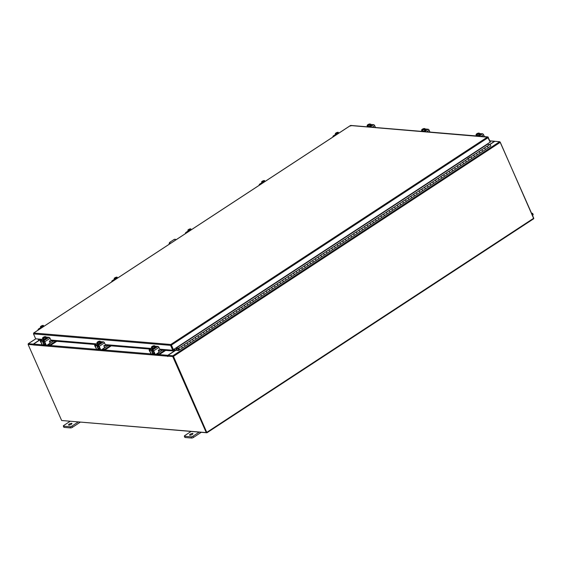<?xml version="1.0" encoding="UTF-8"?>
<svg xmlns="http://www.w3.org/2000/svg" width="562" height="562" viewBox="0 0 562 562"><rect width="100%" height="100%" fill="white"/><g stroke="black" fill="none" stroke-linecap="round" stroke-linejoin="round"><path stroke-width="0.84" d="M179.397 349.986A0.92 0.421 56.8 0 0 179.243 348.981A0.92 0.421 56.8 0 0 178.386 348.447A0.92 0.421 56.8 0 0 178.54 349.452A0.92 0.421 56.8 0 0 178.786 349.754L178.639 348.833L179.145 349.599L178.386 350.105L178.639 350.491L489.888 146.619L182.13 348.194A0.92 0.421 -123.2 0 0 182.123 347.471A0.92 0.421 -123.2 0 0 181.266 346.628L178.035 348.37L176.025 348.124L487.282 144.251L489.79 144.539A0.92 0.421 56.8 0 1 490.647 145.382A0.92 0.421 56.8 0 1 490.647 146.113L487.914 147.904A0.92 0.421 -123.2 0 0 487.914 147.174A0.92 0.421 -123.2 0 0 487.057 146.331L484.332 148.115A0.92 0.421 56.8 0 1 485.189 148.965A0.92 0.421 56.8 0 1 485.189 149.689L482.456 151.48A0.92 0.421 -123.2 0 0 482.456 150.749A0.92 0.421 -123.2 0 0 481.599 149.906L478.866 151.698A0.92 0.421 56.8 0 1 479.723 152.541A0.92 0.421 56.8 0 1 479.723 153.264L476.998 155.056A0.92 0.421 -123.2 0 0 476.998 154.325A0.92 0.421 -123.2 0 0 476.14 153.482L473.408 155.274A0.92 0.421 56.8 0 1 474.265 156.117A0.92 0.421 56.8 0 1 474.265 156.84L471.539 158.632A0.92 0.421 56.8 0 0 471.385 157.627A0.92 0.421 56.8 0 0 470.527 157.093L467.858 158.842M478.782 151.684L481.451 149.942A0.92 0.421 56.8 0 1 482.308 150.475A0.92 0.421 56.8 0 1 482.456 151.48L485.189 149.689A0.92 0.421 -123.2 0 0 485.034 148.684A0.92 0.421 -123.2 0 0 484.177 148.15M484.24 148.108L486.91 146.366A0.92 0.421 56.8 0 1 487.767 146.9A0.92 0.421 56.8 0 1 487.914 147.897L489.888 146.619M473.316 155.267L475.986 153.517A0.92 0.421 56.8 0 1 476.843 154.051A0.92 0.421 56.8 0 1 476.998 155.056L479.723 153.264A0.92 0.421 -123.2 0 0 479.576 152.26A0.92 0.421 -123.2 0 0 478.719 151.726M470.282 157.255L470.675 157.058A0.92 0.421 -123.2 0 1 471.532 157.901A0.92 0.421 -123.2 0 1 471.532 158.632L474.265 156.84A0.92 0.421 -123.2 0 0 474.117 155.836A0.92 0.421 -123.2 0 0 473.26 155.302M470.176 157.016L467.443 158.807L467.949 158.849A0.92 0.421 56.8 0 1 468.806 159.692A0.92 0.421 56.8 0 1 468.806 160.423A0.92 0.421 -123.2 0 0 468.652 159.418A0.92 0.421 -123.2 0 0 467.795 158.884M462.4 162.418L465.069 160.669A0.92 0.421 56.8 0 1 465.926 161.203A0.92 0.421 56.8 0 1 466.074 162.207L468.806 160.423L466.074 162.207A0.92 0.421 -123.2 0 0 466.074 161.484A0.92 0.421 -123.2 0 0 465.217 160.634L462.484 162.425A0.92 0.421 56.8 0 1 463.348 163.268A0.92 0.421 56.8 0 1 463.341 163.999A0.92 0.421 -123.2 0 0 463.193 162.994A0.92 0.421 -123.2 0 0 462.336 162.46M456.941 165.994L459.604 164.245A0.92 0.421 56.8 0 1 460.461 164.778A0.92 0.421 56.8 0 1 460.615 165.783L463.341 163.999L460.615 165.783A0.92 0.421 -123.2 0 0 460.615 165.059A0.92 0.421 -123.2 0 0 459.758 164.216L457.025 166.001A0.92 0.421 56.8 0 1 457.882 166.844A0.92 0.421 56.8 0 1 457.882 167.574A0.92 0.421 -123.2 0 0 457.735 166.57A0.92 0.421 -123.2 0 0 456.878 166.036M451.476 169.569L454.145 167.82A0.92 0.421 56.8 0 1 455.002 168.354A0.92 0.421 56.8 0 1 455.157 169.359L457.882 167.574L455.157 169.359A0.92 0.421 -123.2 0 0 455.157 168.635A0.92 0.421 -123.2 0 0 454.293 167.792L451.567 169.576A0.92 0.421 56.8 0 1 452.424 170.419A0.92 0.421 56.8 0 1 452.424 171.15A0.92 0.421 -123.2 0 0 452.269 170.145A0.92 0.421 -123.2 0 0 451.412 169.612M446.017 173.145L448.687 171.403A0.92 0.421 56.8 0 1 449.544 171.937A0.92 0.421 56.8 0 1 449.691 172.934L452.424 171.15L449.691 172.934A0.92 0.421 -123.2 0 0 449.691 172.211A0.92 0.421 -123.2 0 0 448.834 171.368L446.102 173.152A0.92 0.421 56.8 0 1 446.966 174.002A0.92 0.421 56.8 0 1 446.966 174.726A0.92 0.421 -123.2 0 0 446.811 173.721A0.92 0.421 -123.2 0 0 445.954 173.187M440.559 176.721L443.221 174.979A0.92 0.421 56.8 0 1 444.078 175.513A0.92 0.421 56.8 0 1 444.233 176.517L446.966 174.726L444.233 176.517A0.92 0.421 -123.2 0 0 444.233 175.787A0.92 0.421 -123.2 0 0 443.376 174.944L440.643 176.735A0.92 0.421 56.8 0 1 441.5 177.578A0.92 0.421 56.8 0 1 441.5 178.302A0.92 0.421 -123.2 0 0 441.353 177.297A0.92 0.421 -123.2 0 0 440.496 176.763M435.093 180.304L437.763 178.554A0.92 0.421 56.8 0 1 438.62 179.088A0.92 0.421 56.8 0 1 438.774 180.093L441.5 178.302L438.774 180.093A0.92 0.421 -123.2 0 0 438.774 179.362A0.92 0.421 -123.2 0 0 437.91 178.519L435.185 180.311A0.92 0.421 56.8 0 1 436.042 181.154A0.92 0.421 56.8 0 1 436.042 181.877A0.92 0.421 -123.2 0 0 435.887 180.873A0.92 0.421 -123.2 0 0 435.037 180.339M429.635 183.879L432.304 182.13A0.92 0.421 56.8 0 1 433.162 182.664A0.92 0.421 56.8 0 1 433.309 183.669L436.042 181.877L433.309 183.669A0.92 0.421 -123.2 0 0 433.309 182.938A0.92 0.421 -123.2 0 0 432.452 182.095L429.726 183.886A0.92 0.421 56.8 0 1 430.583 184.729A0.92 0.421 56.8 0 1 430.583 185.453A0.92 0.421 -123.2 0 0 430.429 184.455A0.92 0.421 -123.2 0 0 429.572 183.922M424.177 187.455L426.846 185.706A0.92 0.421 56.8 0 1 427.696 186.24A0.92 0.421 56.8 0 1 427.851 187.244L430.583 185.453L427.851 187.244A0.92 0.421 -123.2 0 0 427.851 186.521A0.92 0.421 -123.2 0 0 426.994 185.671L424.261 187.462A0.92 0.421 56.8 0 1 425.118 188.305A0.92 0.421 56.8 0 1 425.118 189.036A0.92 0.421 -123.2 0 0 424.97 188.031A0.92 0.421 -123.2 0 0 424.113 187.497M418.711 191.031L421.381 189.282A0.92 0.421 56.8 0 1 422.238 189.815A0.92 0.421 56.8 0 1 422.392 190.82L425.118 189.036L422.392 190.82A0.92 0.421 -123.2 0 0 422.392 190.097A0.92 0.421 -123.2 0 0 421.535 189.246L418.802 191.038A0.92 0.421 56.8 0 1 419.659 191.881A0.92 0.421 56.8 0 1 419.659 192.611A0.92 0.421 -123.2 0 0 419.512 191.607A0.92 0.421 -123.2 0 0 418.655 191.073M413.253 194.607L415.922 192.857A0.92 0.421 56.8 0 1 416.779 193.391A0.92 0.421 56.8 0 1 416.934 194.396L419.659 192.611L416.934 194.396A0.92 0.421 -123.2 0 0 416.927 193.672A0.92 0.421 -123.2 0 0 416.07 192.829L413.344 194.614A0.92 0.421 56.8 0 1 414.201 195.457A0.92 0.421 56.8 0 1 414.201 196.187A0.92 0.421 -123.2 0 0 414.046 195.183A0.92 0.421 -123.2 0 0 413.189 194.649M407.794 198.182L410.464 196.433A0.92 0.421 56.8 0 1 411.321 196.974A0.92 0.421 56.8 0 1 411.468 197.972L414.201 196.187L411.468 197.972A0.92 0.421 -123.2 0 0 411.468 197.248A0.92 0.421 -123.2 0 0 410.611 196.405L407.879 198.189A0.92 0.421 56.8 0 1 408.736 199.039A0.92 0.421 56.8 0 1 408.736 199.763A0.92 0.421 -123.2 0 0 408.588 198.758A0.92 0.421 -123.2 0 0 407.731 198.224M402.336 201.758L404.998 200.016A0.92 0.421 56.8 0 1 405.855 200.55A0.92 0.421 56.8 0 1 406.01 201.547L408.736 199.763L406.01 201.547A0.92 0.421 -123.2 0 0 406.01 200.824A0.92 0.421 -123.2 0 0 405.153 199.981L402.42 201.765A0.92 0.421 56.8 0 1 403.277 202.615A0.92 0.421 56.8 0 1 403.277 203.339A0.92 0.421 -123.2 0 0 403.13 202.334A0.92 0.421 -123.2 0 0 402.273 201.8M396.87 205.341L399.54 203.592A0.92 0.421 56.8 0 1 400.397 204.125A0.92 0.421 56.8 0 1 400.551 205.13L403.277 203.339L400.544 205.13A0.92 0.421 -123.2 0 0 400.551 204.399A0.92 0.421 -123.2 0 0 399.687 203.556L396.962 205.348A0.92 0.421 56.8 0 1 397.819 206.191A0.92 0.421 56.8 0 1 397.819 206.914A0.92 0.421 -123.2 0 0 397.664 205.91A0.92 0.421 -123.2 0 0 396.807 205.376M391.412 208.916L394.081 207.167A0.92 0.421 56.8 0 1 394.938 207.701A0.92 0.421 56.8 0 1 395.086 208.706L397.819 206.914L395.086 208.706A0.92 0.421 -123.2 0 0 395.086 207.975A0.92 0.421 -123.2 0 0 394.229 207.132L391.496 208.923A0.92 0.421 56.8 0 1 392.36 209.767A0.92 0.421 56.8 0 1 392.36 210.49A0.92 0.421 -123.2 0 0 392.206 209.493A0.92 0.421 -123.2 0 0 391.349 208.952M380.488 216.068L383.158 214.319A0.92 0.421 56.8 0 1 384.015 214.853A0.92 0.421 56.8 0 1 384.169 215.857L386.895 214.066A0.92 0.421 -123.2 0 0 386.747 213.068A0.92 0.421 -123.2 0 0 385.89 212.534M385.954 212.492L388.616 210.743A0.92 0.421 56.8 0 1 389.473 211.277A0.92 0.421 56.8 0 1 389.628 212.281A0.92 0.421 -123.2 0 0 389.628 211.558A0.92 0.421 -123.2 0 0 388.771 210.708L386.038 212.499A0.92 0.421 56.8 0 1 386.895 213.342A0.92 0.421 56.8 0 1 386.895 214.073L384.169 215.857A0.92 0.421 -123.2 0 0 384.169 215.134A0.92 0.421 -123.2 0 0 383.305 214.284L380.579 216.075A0.92 0.421 56.8 0 1 381.436 216.918A0.92 0.421 56.8 0 1 381.436 217.649L378.704 219.433A0.92 0.421 -123.2 0 0 378.704 218.709A0.92 0.421 -123.2 0 0 377.847 217.866L375.121 219.651A0.92 0.421 56.8 0 1 375.978 220.494A0.92 0.421 56.8 0 1 375.978 221.224L373.245 223.009A0.92 0.421 -123.2 0 0 373.245 222.285A0.92 0.421 -123.2 0 0 372.388 221.442L369.656 223.226A0.92 0.421 56.8 0 1 370.513 224.076A0.92 0.421 56.8 0 1 370.513 224.8L367.787 226.584A0.92 0.421 -123.2 0 0 367.787 225.861A0.92 0.421 -123.2 0 0 366.93 225.018L364.197 226.802A0.92 0.421 56.8 0 1 365.054 227.652A0.92 0.421 56.8 0 1 365.054 228.376L362.328 230.167A0.92 0.421 -123.2 0 0 362.321 229.437A0.92 0.421 -123.2 0 0 361.464 228.593L358.739 230.385A0.92 0.421 56.8 0 1 359.596 231.228A0.92 0.421 56.8 0 1 359.596 231.951L359.237 232.183M375.03 219.644L377.699 217.894A0.92 0.421 56.8 0 1 378.556 218.428A0.92 0.421 56.8 0 1 378.704 219.433L381.436 217.649A0.92 0.421 -123.2 0 0 381.282 216.644A0.92 0.421 -123.2 0 0 380.425 216.11M369.571 223.219L372.241 221.47A0.92 0.421 56.8 0 1 373.091 222.011A0.92 0.421 56.8 0 1 373.245 223.009L375.978 221.224A0.92 0.421 -123.2 0 0 375.823 220.22A0.92 0.421 -123.2 0 0 374.966 219.686M364.106 226.795L366.775 225.053A0.92 0.421 56.8 0 1 367.632 225.587A0.92 0.421 56.8 0 1 367.787 226.584L370.513 224.8A0.92 0.421 -123.2 0 0 370.365 223.795A0.92 0.421 -123.2 0 0 369.508 223.262M358.647 230.378L361.317 228.629A0.92 0.421 56.8 0 1 362.174 229.163A0.92 0.421 56.8 0 1 362.328 230.167L365.054 228.376A0.92 0.421 -123.2 0 0 364.907 227.371A0.92 0.421 -123.2 0 0 364.05 226.837M359.244 232.19L359.596 231.951A0.92 0.421 -123.2 0 0 359.441 230.947A0.92 0.421 -123.2 0 0 358.584 230.413M353.189 233.954L355.858 232.204A0.92 0.421 56.8 0 1 356.715 232.738A0.92 0.421 56.8 0 1 356.863 233.743A0.92 0.421 -123.2 0 0 356.863 233.012A0.92 0.421 -123.2 0 0 356.006 232.169L353.273 233.961A0.92 0.421 56.8 0 1 354.13 234.804A0.92 0.421 56.8 0 1 354.13 235.527A0.92 0.421 -123.2 0 0 353.983 234.523A0.92 0.421 -123.2 0 0 353.126 233.989M347.723 237.529L350.393 235.78A0.92 0.421 56.8 0 1 351.25 236.314A0.92 0.421 56.8 0 1 351.405 237.319L354.13 235.527L351.405 237.319A0.92 0.421 -123.2 0 0 351.405 236.588A0.92 0.421 -123.2 0 0 350.548 235.745L347.815 237.536A0.92 0.421 56.8 0 1 348.672 238.379A0.92 0.421 56.8 0 1 348.672 239.11A0.92 0.421 -123.2 0 0 348.524 238.105A0.92 0.421 -123.2 0 0 347.667 237.571M342.265 241.105L344.935 239.356A0.92 0.421 56.8 0 1 345.792 239.89A0.92 0.421 56.8 0 1 345.946 240.894L348.672 239.11L345.946 240.894A0.92 0.421 -123.2 0 0 345.946 240.171A0.92 0.421 -123.2 0 0 345.082 239.321L342.356 241.112A0.92 0.421 56.8 0 1 343.213 241.955A0.92 0.421 56.8 0 1 343.213 242.686A0.92 0.421 -123.2 0 0 343.059 241.681A0.92 0.421 -123.2 0 0 342.202 241.147M336.807 244.681L339.476 242.932A0.92 0.421 56.8 0 1 340.333 243.465A0.92 0.421 56.8 0 1 340.481 244.47L343.213 242.686L340.481 244.47A0.92 0.421 -123.2 0 0 340.481 243.746A0.92 0.421 -123.2 0 0 339.624 242.903L336.891 244.688A0.92 0.421 56.8 0 1 337.755 245.531A0.92 0.421 56.8 0 1 337.748 246.261A0.92 0.421 -123.2 0 0 337.6 245.257A0.92 0.421 -123.2 0 0 336.743 244.723M331.348 248.256L334.011 246.507A0.92 0.421 56.8 0 1 334.868 247.041A0.92 0.421 56.8 0 1 335.022 248.046L337.748 246.261L335.022 248.046A0.92 0.421 -123.2 0 0 335.022 247.322A0.92 0.421 -123.2 0 0 334.165 246.479L331.432 248.263A0.92 0.421 56.8 0 1 332.29 249.107A0.92 0.421 56.8 0 1 332.29 249.837A0.92 0.421 -123.2 0 0 332.142 248.833A0.92 0.421 -123.2 0 0 331.285 248.299M325.883 251.832L328.552 250.09A0.92 0.421 56.8 0 1 329.409 250.624A0.92 0.421 56.8 0 1 329.564 251.621L332.29 249.837L329.564 251.621A0.92 0.421 -123.2 0 0 329.564 250.898A0.92 0.421 -123.2 0 0 328.7 250.055L325.974 251.839A0.92 0.421 56.8 0 1 326.831 252.689A0.92 0.421 56.8 0 1 326.831 253.413A0.92 0.421 -123.2 0 0 326.677 252.408A0.92 0.421 -123.2 0 0 325.82 251.874M320.424 255.408L323.094 253.666A0.92 0.421 56.8 0 1 323.951 254.2A0.92 0.421 56.8 0 1 324.098 255.204L326.831 253.413L324.098 255.204A0.92 0.421 -123.2 0 0 324.098 254.474A0.92 0.421 -123.2 0 0 323.241 253.631L320.516 255.422A0.92 0.421 56.8 0 1 321.373 256.265A0.92 0.421 56.8 0 1 321.373 256.989A0.92 0.421 -123.2 0 0 321.218 255.984A0.92 0.421 -123.2 0 0 320.361 255.45M314.966 258.991L317.635 257.241A0.92 0.421 56.8 0 1 318.485 257.775A0.92 0.421 56.8 0 1 318.64 258.78L321.373 256.989L318.64 258.78A0.92 0.421 -123.2 0 0 318.64 258.049A0.92 0.421 -123.2 0 0 317.783 257.206L315.05 258.998A0.92 0.421 56.8 0 1 315.907 259.841A0.92 0.421 56.8 0 1 315.907 260.564A0.92 0.421 -123.2 0 0 315.76 259.56A0.92 0.421 -123.2 0 0 314.903 259.026M309.5 262.566L312.17 260.817A0.92 0.421 56.8 0 1 313.027 261.351A0.92 0.421 56.8 0 1 313.182 262.356L315.907 260.564L313.182 262.356A0.92 0.421 -123.2 0 0 313.182 261.625A0.92 0.421 -123.2 0 0 312.324 260.782L309.592 262.573A0.92 0.421 56.8 0 1 310.449 263.416A0.92 0.421 56.8 0 1 310.449 264.147A0.92 0.421 -123.2 0 0 310.294 263.142A0.92 0.421 -123.2 0 0 309.444 262.609M304.042 266.142L306.712 264.393A0.92 0.421 56.8 0 1 307.569 264.927A0.92 0.421 56.8 0 1 307.723 265.931L310.449 264.147L307.723 265.931A0.92 0.421 -123.2 0 0 307.716 265.208A0.92 0.421 -123.2 0 0 306.859 264.358L304.133 266.149A0.92 0.421 56.8 0 1 304.99 266.992A0.92 0.421 56.8 0 1 304.99 267.723A0.92 0.421 -123.2 0 0 304.836 266.718A0.92 0.421 -123.2 0 0 303.979 266.184M293.118 273.294L295.788 271.544A0.92 0.421 56.8 0 1 296.645 272.078A0.92 0.421 56.8 0 1 296.799 273.083L299.532 271.298A0.92 0.421 -123.2 0 0 299.377 270.294A0.92 0.421 -123.2 0 0 298.52 269.76M298.584 269.718L301.253 267.969A0.92 0.421 56.8 0 1 302.11 268.503A0.92 0.421 56.8 0 1 302.258 269.507A0.92 0.421 -123.2 0 0 302.258 268.784A0.92 0.421 -123.2 0 0 301.401 267.941L298.668 269.725A0.92 0.421 56.8 0 1 299.525 270.568A0.92 0.421 56.8 0 1 299.525 271.298L296.799 273.083A0.92 0.421 -123.2 0 0 296.799 272.359A0.92 0.421 -123.2 0 0 295.942 271.516L293.209 273.301A0.92 0.421 56.8 0 1 294.067 274.144A0.92 0.421 56.8 0 1 294.067 274.874L291.341 276.659A0.92 0.421 -123.2 0 0 291.334 275.935A0.92 0.421 -123.2 0 0 290.477 275.092L287.751 276.876A0.92 0.421 56.8 0 1 288.608 277.726A0.92 0.421 56.8 0 1 288.608 278.45L288.25 278.682M287.66 276.869L290.329 275.127A0.92 0.421 56.8 0 1 291.186 275.661A0.92 0.421 56.8 0 1 291.341 276.659L294.067 274.874A0.92 0.421 -123.2 0 0 293.919 273.87A0.92 0.421 -123.2 0 0 293.062 273.336M288.257 278.682L288.608 278.45A0.92 0.421 -123.2 0 0 288.454 277.445A0.92 0.421 -123.2 0 0 287.596 276.911M282.201 280.445L284.871 278.703A0.92 0.421 56.8 0 1 285.728 279.237A0.92 0.421 56.8 0 1 285.875 280.241A0.92 0.421 -123.2 0 0 285.875 279.511A0.92 0.421 -123.2 0 0 285.018 278.668L282.286 280.459A0.92 0.421 56.8 0 1 283.15 281.302A0.92 0.421 56.8 0 1 283.143 282.026A0.92 0.421 -123.2 0 0 282.995 281.021A0.92 0.421 -123.2 0 0 282.138 280.487M276.743 284.028L279.405 282.279A0.92 0.421 56.8 0 1 280.262 282.812A0.92 0.421 56.8 0 1 280.417 283.817L283.143 282.026L280.417 283.817A0.92 0.421 -123.2 0 0 280.417 283.086A0.92 0.421 -123.2 0 0 279.56 282.243L276.827 284.035A0.92 0.421 56.8 0 1 277.684 284.878A0.92 0.421 56.8 0 1 277.684 285.601A0.92 0.421 -123.2 0 0 277.537 284.597A0.92 0.421 -123.2 0 0 276.68 284.063M271.277 287.603L273.947 285.854A0.92 0.421 56.8 0 1 274.804 286.388A0.92 0.421 56.8 0 1 274.959 287.393L277.684 285.601L274.959 287.393A0.92 0.421 -123.2 0 0 274.959 286.662A0.92 0.421 -123.2 0 0 274.094 285.819L271.369 287.611A0.92 0.421 56.8 0 1 272.226 288.454A0.92 0.421 56.8 0 1 272.226 289.177A0.92 0.421 -123.2 0 0 272.071 288.18A0.92 0.421 -123.2 0 0 271.214 287.646M265.819 291.179L268.488 289.43A0.92 0.421 56.8 0 1 269.346 289.964A0.92 0.421 56.8 0 1 269.493 290.968L272.226 289.177L269.493 290.968A0.92 0.421 -123.2 0 0 269.493 290.245A0.92 0.421 -123.2 0 0 268.636 289.395L265.903 291.186A0.92 0.421 56.8 0 1 266.767 292.029A0.92 0.421 56.8 0 1 266.767 292.76A0.92 0.421 -123.2 0 0 266.613 291.755A0.92 0.421 -123.2 0 0 265.756 291.221M260.361 294.755L263.023 293.006A0.92 0.421 56.8 0 1 263.88 293.54A0.92 0.421 56.8 0 1 264.035 294.544L266.767 292.76L264.035 294.544A0.92 0.421 -123.2 0 0 264.035 293.821A0.92 0.421 -123.2 0 0 263.178 292.971L260.445 294.762A0.92 0.421 56.8 0 1 261.302 295.605A0.92 0.421 56.8 0 1 261.302 296.336A0.92 0.421 -123.2 0 0 261.154 295.331A0.92 0.421 -123.2 0 0 260.297 294.797M254.895 298.331L257.565 296.581A0.92 0.421 56.8 0 1 258.422 297.115A0.92 0.421 56.8 0 1 258.576 298.12L261.302 296.336L258.576 298.12A0.92 0.421 -123.2 0 0 258.576 297.396A0.92 0.421 -123.2 0 0 257.719 296.553L254.986 298.338A0.92 0.421 56.8 0 1 255.843 299.181A0.92 0.421 56.8 0 1 255.843 299.911A0.92 0.421 -123.2 0 0 255.689 298.907A0.92 0.421 -123.2 0 0 254.839 298.373M249.437 301.906L252.106 300.157A0.92 0.421 56.8 0 1 252.963 300.698A0.92 0.421 56.8 0 1 253.111 301.696L255.843 299.911L253.111 301.696A0.92 0.421 -123.2 0 0 253.111 300.972A0.92 0.421 -123.2 0 0 252.254 300.129L249.528 301.913A0.92 0.421 56.8 0 1 250.385 302.763A0.92 0.421 56.8 0 1 250.385 303.487A0.92 0.421 -123.2 0 0 250.231 302.482A0.92 0.421 -123.2 0 0 249.373 301.949M243.978 305.482L246.648 303.74A0.92 0.421 56.8 0 1 247.505 304.274A0.92 0.421 56.8 0 1 247.652 305.271L250.385 303.487L247.652 305.271A0.92 0.421 -123.2 0 0 247.652 304.548A0.92 0.421 -123.2 0 0 246.795 303.705L244.063 305.489A0.92 0.421 56.8 0 1 244.92 306.339A0.92 0.421 56.8 0 1 244.92 307.063A0.92 0.421 -123.2 0 0 244.772 306.058A0.92 0.421 -123.2 0 0 243.915 305.524M238.513 309.065L241.182 307.316A0.92 0.421 56.8 0 1 242.039 307.85A0.92 0.421 56.8 0 1 242.194 308.854L244.92 307.063L242.194 308.854A0.92 0.421 -123.2 0 0 242.194 308.124A0.92 0.421 -123.2 0 0 241.337 307.281L238.604 309.072A0.92 0.421 56.8 0 1 239.461 309.915A0.92 0.421 56.8 0 1 239.461 310.638A0.92 0.421 -123.2 0 0 239.314 309.634A0.92 0.421 -123.2 0 0 238.457 309.1M233.054 312.641L235.724 310.891A0.92 0.421 56.8 0 1 236.581 311.425A0.92 0.421 56.8 0 1 236.735 312.43L239.461 310.638L236.735 312.43A0.92 0.421 -123.2 0 0 236.728 311.699A0.92 0.421 -123.2 0 0 235.871 310.856L233.146 312.648A0.92 0.421 56.8 0 1 234.003 313.491A0.92 0.421 56.8 0 1 234.003 314.214A0.92 0.421 -123.2 0 0 233.848 313.217A0.92 0.421 -123.2 0 0 232.991 312.676M222.138 319.792L224.8 318.043A0.92 0.421 56.8 0 1 225.657 318.577A0.92 0.421 56.8 0 1 225.812 319.581L228.544 317.79A0.92 0.421 -123.2 0 0 228.39 316.792A0.92 0.421 -123.2 0 0 227.533 316.258M227.596 316.216L230.265 314.467A0.92 0.421 56.8 0 1 231.123 315.001A0.92 0.421 56.8 0 1 231.27 316.006A0.92 0.421 -123.2 0 0 231.27 315.282A0.92 0.421 -123.2 0 0 230.413 314.432L227.68 316.223A0.92 0.421 56.8 0 1 228.544 317.066A0.92 0.421 56.8 0 1 228.537 317.797L225.812 319.581A0.92 0.421 -123.2 0 0 225.812 318.858A0.92 0.421 -123.2 0 0 224.955 318.008L222.222 319.799A0.92 0.421 56.8 0 1 223.079 320.642A0.92 0.421 56.8 0 1 223.079 321.373L220.353 323.157A0.92 0.421 -123.2 0 0 220.353 322.433A0.92 0.421 -123.2 0 0 219.489 321.59L216.763 323.375A0.92 0.421 56.8 0 1 217.62 324.218A0.92 0.421 56.8 0 1 217.62 324.948L214.888 326.733A0.92 0.421 -123.2 0 0 214.888 326.009A0.92 0.421 -123.2 0 0 214.031 325.166L211.298 326.951A0.92 0.421 56.8 0 1 212.162 327.801A0.92 0.421 56.8 0 1 212.162 328.524L209.429 330.308A0.92 0.421 -123.2 0 0 209.429 329.585A0.92 0.421 -123.2 0 0 208.572 328.742L205.84 330.526A0.92 0.421 56.8 0 1 206.697 331.376A0.92 0.421 56.8 0 1 206.697 332.1L203.971 333.891A0.92 0.421 -123.2 0 0 203.971 333.161A0.92 0.421 -123.2 0 0 203.114 332.318L200.381 334.109A0.92 0.421 56.8 0 1 201.238 334.952A0.92 0.421 56.8 0 1 201.238 335.676L198.505 337.467A0.92 0.421 -123.2 0 0 198.505 336.736A0.92 0.421 -123.2 0 0 197.648 335.893L194.923 337.685A0.92 0.421 56.8 0 1 195.78 338.528A0.92 0.421 56.8 0 1 195.78 339.251L193.047 341.043A0.92 0.421 -123.2 0 0 193.047 340.312A0.92 0.421 -123.2 0 0 192.19 339.469L189.457 341.26A0.92 0.421 56.8 0 1 190.314 342.103A0.92 0.421 56.8 0 1 190.314 342.834L187.589 344.618A0.92 0.421 -123.2 0 0 187.589 343.895A0.92 0.421 -123.2 0 0 186.732 343.045L183.999 344.836A0.92 0.421 56.8 0 1 184.856 345.679A0.92 0.421 56.8 0 1 184.856 346.41L181.772 348.433L184.856 346.41A0.92 0.421 -123.2 0 0 184.708 345.405A0.92 0.421 -123.2 0 0 183.851 344.871M216.672 323.368L219.342 321.619A0.92 0.421 56.8 0 1 220.199 322.152A0.92 0.421 56.8 0 1 220.353 323.157L223.079 321.373A0.92 0.421 -123.2 0 0 222.931 320.368A0.92 0.421 -123.2 0 0 222.074 319.834M211.214 326.943L213.883 325.194A0.92 0.421 56.8 0 1 214.74 325.735A0.92 0.421 56.8 0 1 214.888 326.733L217.62 324.948A0.92 0.421 -123.2 0 0 217.466 323.944A0.92 0.421 -123.2 0 0 216.609 323.41M205.755 330.519L208.418 328.777A0.92 0.421 56.8 0 1 209.275 329.311A0.92 0.421 56.8 0 1 209.429 330.308L212.162 328.524A0.92 0.421 -123.2 0 0 212.007 327.52A0.92 0.421 -123.2 0 0 211.15 326.986M200.29 334.102L202.959 332.353A0.92 0.421 56.8 0 1 203.816 332.887A0.92 0.421 56.8 0 1 203.971 333.891L206.697 332.1A0.92 0.421 -123.2 0 0 206.549 331.095A0.92 0.421 -123.2 0 0 205.692 330.561M194.831 337.678L197.501 335.928A0.92 0.421 56.8 0 1 198.358 336.462A0.92 0.421 56.8 0 1 198.505 337.467L201.238 335.676A0.92 0.421 -123.2 0 0 201.084 334.671A0.92 0.421 -123.2 0 0 200.234 334.137M189.373 341.253L192.042 339.504A0.92 0.421 56.8 0 1 192.899 340.038A0.92 0.421 56.8 0 1 193.047 341.043L195.78 339.251A0.92 0.421 -123.2 0 0 195.625 338.247A0.92 0.421 -123.2 0 0 194.768 337.713M183.907 344.829L186.577 343.08A0.92 0.421 56.8 0 1 187.434 343.614A0.92 0.421 56.8 0 1 187.589 344.618L190.314 342.834A0.92 0.421 -123.2 0 0 190.167 341.829A0.92 0.421 -123.2 0 0 189.31 341.296M178.386 348.447L181.119 346.656A0.92 0.421 56.8 0 1 181.976 347.19A0.92 0.421 56.8 0 1 182.13 348.194M178.786 349.754L179.201 349.48M230.919 316.237L234.003 314.214L230.919 316.237M301.906 269.746L304.99 267.723L301.906 269.746M389.276 212.513L392.36 210.49L389.276 212.513M179.025 349.676L178.372 350.105L175.576 349.873L175.751 350.274L178.639 350.491M175.576 349.873L177.367 348.7M175.766 348.075L176.292 348.609L178.21 348.77L178.035 348.37M71.255 424.296A1.841 0.555 -23.8 0 0 71.929 423.467A1.841 0.555 -23.8 0 0 69.238 424.127A1.841 0.555 -23.8 0 0 68.564 424.949A1.841 0.555 -23.8 0 0 71.255 424.296M70.032 421.367L63.836 425.427A1.398 0.421 -23.8 0 0 63.323 426.059A1.398 0.421 -23.8 0 0 63.569 426.172L70.102 426.72A1.398 0.421 -23.8 0 0 71.908 426.101L78.104 422.041M63.569 426.172L64.096 427.38L70.636 427.928L70.102 426.72M71.908 426.101L72.435 427.31L80.204 422.217M72.435 427.31A1.398 0.421 156.2 0 1 70.636 427.928M64.096 427.38A1.398 0.421 156.2 0 1 63.857 427.261L63.323 426.059M169.183 244.259A1.841 1.538 -85.2 0 1 169.97 242.187L174.065 239.51A1.841 1.538 -85.2 0 1 175.091 239.307M169.97 242.187L174.065 239.51M176.11 239.721A1.841 1.538 94.8 0 0 174.389 239.531M170.293 242.215A1.841 1.538 94.8 0 0 169.471 244.07M192.274 434.412A1.841 0.555 -23.8 0 0 192.949 433.583A1.841 0.555 -23.8 0 0 190.258 434.243A1.841 0.555 -23.8 0 0 189.584 435.065A1.841 0.555 -23.8 0 0 192.274 434.412M191.052 431.483L184.856 435.543A1.398 0.421 -23.8 0 0 184.343 436.175A1.398 0.421 -23.8 0 0 184.582 436.288L191.122 436.836A1.398 0.421 -23.8 0 0 192.921 436.217L199.124 432.157M184.582 436.288L185.116 437.496L191.649 438.044L191.122 436.836M192.921 436.217L193.454 437.426L201.224 432.333M193.454 437.426A1.398 0.421 156.2 0 1 191.649 438.044M185.116 437.496A1.398 0.421 156.2 0 1 184.877 437.377L184.343 436.175M532.151 214.024A1.398 0.421 -23.8 0 0 532.643 213.405A1.398 0.421 -23.8 0 0 532.404 213.293L531.8 213.237M532.643 213.405L533.176 214.614A1.398 0.421 156.2 0 1 532.678 215.232M188.347 231.706A1.841 0.555 156.2 0 1 188.235 231.6A1.841 0.555 156.2 0 1 188.326 231.277M187.863 230.139L188.298 229.71L187.863 230.139L188.481 231.621M188.846 229.746L188.72 229.429A1.609 0.485 156.2 0 1 189.907 228.945L190.813 228.86L191.206 229.83M190.848 228.973A1.609 0.485 156.2 0 0 190.511 228.853A1.609 0.485 156.2 0 0 190.047 228.91L190.813 228.86L190.722 230.146M190.314 230.42L190.061 229.858L189.83 230.736L189.626 230.287L188.059 230.666M187.898 230.258A1.609 0.485 156.2 0 1 188.038 229.942A1.609 0.485 156.2 0 1 188.305 229.703L190.061 229.858A1.609 0.485 156.2 0 1 188.86 230.336M188.72 230.371A1.609 0.485 156.2 0 1 187.919 230.301M190.476 229.591L188.72 229.429M190.209 230.181L190.623 230.216M190.869 229.022A1.609 0.485 156.2 0 1 190.455 229.577M185.453 233.602A1.068 0.892 -85.2 0 1 185.924 232.443L188.186 230.961M40.914 328.271A1.841 0.555 156.2 0 1 40.801 328.173A1.841 0.555 156.2 0 1 40.893 327.85M40.429 326.712L40.864 326.283L40.429 326.712L41.04 328.187M41.405 326.318L41.279 326.002A1.609 0.485 156.2 0 1 42.473 325.51L43.379 325.433L43.801 326.382M43.414 325.546A1.609 0.485 156.2 0 0 43.077 325.426A1.609 0.485 156.2 0 0 42.614 325.475L43.379 325.433L43.773 326.403L43.576 325.953L43.042 326.157L43.288 326.719M42.874 326.986L42.628 326.431L42.396 327.309L42.192 326.859L40.626 327.239M40.464 326.824A1.609 0.485 156.2 0 1 40.605 326.515A1.609 0.485 156.2 0 1 40.871 326.269L42.628 326.431M41.286 326.943A1.609 0.485 156.2 0 1 40.478 326.873M43.042 326.157L41.279 326.002M42.775 326.754L43.183 326.789M43.429 325.595A1.609 0.485 156.2 0 1 43.021 326.15M42.614 326.417A1.609 0.485 156.2 0 1 41.426 326.908M38.019 330.168A1.068 0.892 -85.2 0 1 38.483 329.016L40.752 327.534M114.634 279.988A1.841 0.555 156.2 0 1 114.522 279.883A1.841 0.555 156.2 0 1 114.613 279.56M114.149 278.429L114.585 277.993L114.149 278.429L114.76 279.904M115.126 278.028L114.999 277.719A1.609 0.485 156.2 0 1 116.186 277.228L117.1 277.143L117.521 278.099M117.128 277.263A1.609 0.485 156.2 0 0 116.791 277.136A1.609 0.485 156.2 0 0 116.327 277.192L117.1 277.143L117.486 278.12L117.289 277.67L116.755 277.874L117.001 278.436M116.594 278.703L116.348 278.141L116.109 279.019L115.913 278.576L114.339 278.949M114.177 278.541A1.609 0.485 156.2 0 1 114.325 278.225A1.609 0.485 156.2 0 1 114.592 277.986L116.348 278.141M114.999 278.654A1.609 0.485 156.2 0 1 114.198 278.59M117.149 277.305A1.609 0.485 156.2 0 1 116.741 277.86L114.999 277.719M116.489 278.464L116.903 278.499M116.327 278.134A1.609 0.485 156.2 0 1 115.14 278.619M111.74 281.885A1.068 0.892 -85.2 0 1 112.203 280.733L114.472 279.244M158.835 351.777L159.713 352.044L162.615 350.14M151.023 353.955L152.653 354.299A1.363 0.625 -123.2 0 0 152.871 354.25A1.363 0.625 -123.2 0 0 152.871 353.168L153.988 352.444M152.794 351.278L152.211 351.664L152.871 353.168M152.211 351.664L152.211 351.194M153.215 350.723L152.035 350.569A1.286 0.59 -123.2 0 0 151.824 350.611A1.286 0.59 -123.2 0 0 151.824 351.629L152.555 353.575M158.877 350.217L158.365 350.555M159.713 352.044L156.657 354.046L159.327 353.786L164.631 350.309M159.327 353.786L159.601 354.39L165.692 350.4M156.159 354.165A1.363 0.625 -123.2 0 0 156.924 354.65L158.463 354.784L158.189 354.172M159.601 354.39L158.463 354.784M151.951 350.618L152.225 351.229L153.496 351.334M154.599 347.773A1.841 0.555 156.2 0 0 155.252 346.986L155.386 347.288A1.841 0.555 156.2 0 1 154.339 348.335A1.841 0.555 156.2 0 1 152.337 348.925A1.841 0.555 156.2 0 1 152.021 348.77L151.88 348.447A1.841 0.555 156.2 0 0 152.197 348.602A1.841 0.555 156.2 0 0 152.857 348.531L155.267 346.965L154.782 345.876L155.267 346.965M154.55 347.808A1.841 0.555 156.2 0 1 152.913 348.517M154.585 347.794L154.1 346.698L151.986 347.295L152.267 347.934L151.375 347.351L151.859 348.447L152.878 348.531L152.393 347.435L152.878 348.531M154.143 345.869L154.051 345.7A1.609 0.485 156.2 0 0 152.934 346.002L152.78 346.066A1.609 0.485 156.2 0 0 151.698 346.775L151.375 347.351M153.117 346.979A1.609 0.485 156.2 0 1 152 347.274L154.353 345.728L154.782 345.869L154.1 346.698M154.353 346.199A1.609 0.485 156.2 0 1 153.271 346.909M151.684 347.267L151.698 347.246A1.609 0.485 156.2 0 1 151.635 346.852M154.051 345.7L151.698 347.246M154.353 345.728A1.609 0.485 156.2 0 1 154.417 346.122M153.145 348.812L151.838 349.255L152 348.728M159.46 350.428A0.443 0.365 -85.2 0 1 159.13 350.407L158.547 349.986A0.443 0.365 -85.2 0 1 158.905 350L158.575 349.971M155.414 354.32A0.92 0.766 -85.2 0 1 154.613 353.863L155 353.891L153.665 350.878A1.068 0.492 -123.2 0 0 152.667 349.901L149.443 349.627A1.068 0.492 -123.2 0 0 149.267 349.669A1.068 0.492 -123.2 0 0 149.267 350.512L150.981 353.561L149.654 350.252L152.941 350.505L154.613 353.863M150.981 353.561A0.92 0.766 94.8 0 0 152.021 353.912L152.934 353.315M152.667 349.901L157.964 346.431L154.915 346.171M157.964 346.431A1.068 0.492 56.8 0 1 158.962 347.407L160.037 349.845A0.443 0.365 -85.2 0 1 159.51 350.435L158.905 350M155.196 346.81L155.85 346.824L155.4 347.337M155 353.891A0.92 0.766 94.8 0 0 156.032 354.25L158.428 352.683A0.92 0.766 94.8 0 0 158.751 351.433L158.379 350.59A0.443 0.365 -85.2 0 1 158.54 349.993M151.403 353.983A0.92 0.766 -85.2 0 1 150.602 353.526M104.377 347.225L105.256 347.492L108.157 345.588M96.657 349.613L98.195 349.747A1.363 0.625 -123.2 0 0 98.413 349.697A1.363 0.625 -123.2 0 0 98.413 348.616L99.53 347.892M98.336 346.726L97.753 347.112L98.413 348.616M97.753 347.112L97.753 346.642M98.757 346.171L97.577 346.016A1.286 0.59 -123.2 0 0 97.367 346.059A1.286 0.59 -123.2 0 0 97.367 347.077L98.097 349.023M104.413 345.665L103.907 346.002M105.256 347.492L102.2 349.494L104.869 349.234L110.173 345.756M104.869 349.234L105.143 349.838L111.234 345.848M101.701 349.613A1.363 0.625 -123.2 0 0 102.467 350.098L104.005 350.231L103.731 349.62M105.143 349.838L104.005 350.231M97.493 346.066L97.767 346.677L99.038 346.782M100.141 343.22A1.841 0.555 156.2 0 0 100.795 342.434L100.928 342.736A1.841 0.555 156.2 0 1 99.881 343.782A1.841 0.555 156.2 0 1 97.879 344.373A1.841 0.555 156.2 0 1 97.563 344.218L97.423 343.895A1.841 0.555 156.2 0 0 97.739 344.049A1.841 0.555 156.2 0 0 98.399 343.979M100.092 343.256A1.841 0.555 156.2 0 1 98.455 343.965M100.127 343.242L99.643 342.146L97.528 342.743L97.809 343.382L96.917 342.799L97.402 343.895L98.42 343.979L100.809 342.413L100.324 341.324L100.809 342.413M97.936 342.883L98.42 343.979L97.936 342.883M99.685 341.317L99.593 341.148A1.609 0.485 156.2 0 0 98.476 341.45L98.322 341.513A1.609 0.485 156.2 0 0 97.24 342.223L96.917 342.799M98.659 342.427A1.609 0.485 156.2 0 1 97.542 342.722L99.895 341.176L100.324 341.317L99.643 342.146M99.895 341.647A1.609 0.485 156.2 0 1 98.814 342.356M97.226 342.715L97.24 342.694A1.609 0.485 156.2 0 1 97.177 342.3M99.593 341.148L97.24 342.694M99.895 341.176A1.609 0.485 156.2 0 1 99.959 341.57M98.687 344.26L97.381 344.703L97.542 344.176M100.956 349.768A0.92 0.766 -85.2 0 1 100.155 349.311L100.542 349.339A0.92 0.766 94.8 0 0 101.574 349.697L103.97 348.131A0.92 0.766 94.8 0 0 104.293 346.88L103.921 346.037A0.443 0.365 -85.2 0 1 104.448 345.447L104.118 345.419M100.542 349.339L99.207 346.325A1.068 0.492 -123.2 0 0 98.21 345.349L94.985 345.075A1.068 0.492 -123.2 0 0 94.809 345.117A1.068 0.492 -123.2 0 0 94.809 345.96L96.524 349.009L95.196 345.7L98.483 345.953L100.155 349.311M105.003 345.876A0.443 0.365 -85.2 0 1 104.665 345.855L104.089 345.433M96.524 349.009A0.92 0.766 94.8 0 0 97.563 349.36L98.476 348.763M98.21 345.349L103.506 341.879L100.457 341.619M103.506 341.879A1.068 0.492 56.8 0 1 104.504 342.855L105.579 345.293A0.443 0.365 -85.2 0 1 105.052 345.883L104.448 345.447M100.739 342.258L101.392 342.272L100.942 342.785M96.938 349.431A0.92 0.766 -85.2 0 1 96.144 348.974M49.92 342.672L50.798 342.939L53.699 341.036M42.108 344.85L43.738 345.194A1.363 0.625 -123.2 0 0 43.955 345.145A1.363 0.625 -123.2 0 0 43.955 344.063L45.072 343.34M43.878 342.174L43.295 342.56L43.955 344.063M43.295 342.56L43.295 342.089M44.3 341.619L43.119 341.464A1.286 0.59 -123.2 0 0 42.909 341.506A1.286 0.59 -123.2 0 0 42.909 342.525L43.639 344.471M49.955 341.113L49.449 341.45M50.798 342.939L47.742 344.942L50.411 344.682L55.715 341.204M50.411 344.682L50.685 345.286L56.776 341.296M47.243 345.061A1.363 0.625 -123.2 0 0 48.009 345.546L49.54 345.679L49.273 345.068M50.685 345.286L49.54 345.679M43.035 341.513L43.309 342.125L44.581 342.23M45.185 337.593L44.201 337.874A1.609 0.485 156.2 0 1 43.084 338.169L45.438 336.624L45.866 336.764L45.185 337.593L45.67 338.689A1.841 0.555 156.2 0 0 46.337 337.881L46.47 338.183A1.841 0.555 156.2 0 1 45.424 339.23A1.841 0.555 156.2 0 1 43.422 339.82A1.841 0.555 156.2 0 1 43.105 339.666L42.965 339.343L45.67 338.689L46.351 337.86L45.866 336.771L46.351 337.86M43.941 339.427A1.841 0.555 156.2 0 1 43.281 339.497A1.841 0.555 156.2 0 1 42.965 339.343L42.459 338.247L42.782 337.671A1.609 0.485 156.2 0 1 43.864 336.961L44.019 336.898A1.609 0.485 156.2 0 1 45.136 336.596L42.459 338.247M45.634 338.703A1.841 0.555 156.2 0 1 43.998 339.413M44.201 337.874L43.478 338.331L43.962 339.427L43.478 338.331L43.07 338.191L43.049 338.802L42.782 338.141A1.609 0.485 156.2 0 1 42.719 337.748M45.438 337.095A1.609 0.485 156.2 0 1 44.356 337.804M45.438 336.624L45.459 336.624A1.609 0.485 156.2 0 1 45.501 337.017M44.222 339.708L42.923 340.143L43.084 339.624M50.545 341.324A0.443 0.365 -85.2 0 1 50.208 341.303L49.632 340.881A0.443 0.365 -85.2 0 1 49.99 340.895L49.66 340.867M46.498 345.216A0.92 0.766 -85.2 0 1 45.698 344.759L46.077 344.787L44.749 341.773A1.068 0.492 -123.2 0 0 43.752 340.797L40.527 340.523A1.068 0.492 -123.2 0 0 40.352 340.565A1.068 0.492 -123.2 0 0 40.352 341.408L42.066 344.457L40.738 341.148L44.026 341.401L45.698 344.759M42.066 344.457A0.92 0.766 94.8 0 0 43.105 344.808L44.019 344.211M43.752 340.797L49.049 337.326L46 337.067M49.049 337.326A1.068 0.492 56.8 0 1 50.046 338.303L51.121 340.741A0.443 0.365 -85.2 0 1 50.594 341.331L49.99 340.895M46.281 337.706L46.934 337.72L46.484 338.233M46.077 344.787A0.92 0.766 94.8 0 0 47.117 345.145L49.505 343.579A0.92 0.766 94.8 0 0 49.835 342.328L49.463 341.485A0.443 0.365 -85.2 0 1 49.625 340.888M42.48 344.878A0.92 0.766 -85.2 0 1 41.686 344.422M171.024 344.963L173.138 349.986L172.731 350.252L159.734 349.164M42.22 339.343L35.666 338.795L33.509 333.898L33.734 333.02L33.636 333.554L33.734 333.02L170.806 344.485L170.574 345.356L170.981 345.089M170.806 344.485L487.591 136.988L488.315 137.24L350.512 125.53L350.4 126.071L350.512 125.53L351.243 125.783M33.509 333.898L170.574 345.356L172.731 350.252M487.591 136.988L490.19 142.123L173.419 349.613L171.417 345.068L488.188 137.585M171.115 345.047L173.419 349.613M489.994 142.249L490.471 142.13L488.083 137.388M38.694 339.048L38.399 339.736M169.64 350.14L169.612 350.688L168.607 350.646L168.628 350.098L169.703 350M169.626 350.688A0.646 0.541 94.8 0 0 170.174 350.035M168.607 350.646L160.065 349.929M150.131 349.1L105.607 345.377M95.673 344.548L51.149 340.825M41.216 339.996L38.399 339.757M168.628 350.098L159.826 349.36M150.883 348.609L105.368 344.808M96.418 344.056L50.91 340.256M41.96 339.504L38.42 339.209M175.716 350.189L175.042 350.744L174.269 349.058M175.204 350.526L174.494 348.911M35.764 338.802L28.241 343.726L33.242 344.113L39.712 339.87M28.564 344.183L33.277 344.576L28.1 344.443L61.651 420.509L206.268 432.599L172.717 356.533L167.673 356.111L172.717 356.533M175.042 350.744L167.975 355.374L172.864 355.781L173.468 356.371L206.942 432.782L533.76 218.716L207.006 432.698M533.76 218.716L500.285 142.305L499.681 141.715L494.792 141.308L489.839 144.546M167.975 355.374L168.186 355.851L173.075 356.259M28.283 344.323L28.241 343.726M173.166 356.35L206.64 432.318M61.996 420.538L206.942 432.782M494.974 141.322A0.646 0.541 94.8 0 0 494.469 141.329L489.593 144.525M500.004 141.905L533.717 218.112M173.721 349.409L174.375 350.885L169.991 350.519M174.136 349.142L174.782 350.618A0.646 0.541 94.8 0 1 174.845 350.871M33.277 344.78L33.334 344.963A0.646 0.541 -85.2 0 1 33.565 344.084L39.965 339.891M169.829 350.639L174.339 351.018L167.792 355.303A0.646 0.541 94.8 0 0 167.56 356.182L167.813 356.54L167.673 356.111M33.144 344.864L28.1 344.443M206.268 432.599L206.675 432.333L173.124 356.266M171.614 346.171L171.248 345.693M479.231 135.133A1.841 0.555 156.2 0 0 479.892 134.346L480.025 134.648A1.841 0.555 156.2 0 1 478.072 136.088M479.182 135.168A1.841 0.555 156.2 0 1 477.552 135.878M477.496 135.892A1.841 0.555 156.2 0 1 476.836 135.962A1.841 0.555 156.2 0 1 476.52 135.807L479.217 135.154L479.906 134.332A1.855 0.562 -23.8 0 0 479.906 134.325L479.421 133.236L479.906 134.325M477.517 135.892L477.033 134.796L477.517 135.892M478.782 133.229L478.691 133.061A1.609 0.485 156.2 0 0 477.574 133.363L477.419 133.426A1.609 0.485 156.2 0 0 476.33 134.135L476.014 134.711L476.583 135.962M478.74 134.058L476.625 134.655L478.993 133.089L479.421 133.229L478.74 134.058L479.217 135.154M476.625 134.655L476.906 135.294L476.014 134.711M478.993 133.089A1.609 0.485 156.2 0 1 479.056 133.482M478.691 133.061L476.323 134.627M478.993 133.559A1.609 0.485 156.2 0 1 477.911 134.269M477.756 134.339A1.609 0.485 156.2 0 1 476.639 134.634M476.33 134.606A1.609 0.485 156.2 0 1 476.274 134.213M479.85 134.206L480.391 134.248L480.039 134.697M479.555 133.531L482.603 133.791A1.068 0.492 56.8 0 1 483.601 134.768L484.416 136.615M425.448 129.773L424.963 128.684L424.275 129.506L422.167 130.103L424.535 128.536L425.448 129.773A1.841 0.555 156.2 0 1 424.774 130.581L425.567 130.096A1.841 0.555 156.2 0 1 423.615 131.536M424.724 130.616A1.841 0.555 156.2 0 1 423.095 131.325M422.167 130.103L422.448 130.742L421.556 130.159L422.041 131.255L423.06 131.339A1.841 0.555 156.2 0 1 422.378 131.41A1.841 0.555 156.2 0 1 422.062 131.255L422.125 131.41M423.06 131.339L422.575 130.244L423.06 131.339L424.76 130.602L424.275 129.506M424.324 128.677L424.254 128.515A1.609 0.485 156.2 0 0 423.116 128.81L422.961 128.874A1.609 0.485 156.2 0 0 421.872 129.583L421.556 130.159M424.535 128.536A1.609 0.485 156.2 0 1 424.598 128.93M424.233 128.508L421.865 130.075M424.535 129.007A1.609 0.485 156.2 0 1 423.446 129.717M423.298 129.787A1.609 0.485 156.2 0 1 422.174 130.082M421.872 130.054A1.609 0.485 156.2 0 1 421.816 129.66M425.392 129.653L425.933 129.696L425.582 130.145M425.097 128.979L428.146 129.239A1.068 0.492 56.8 0 1 429.143 130.215L429.958 132.063M370.316 126.029A1.841 0.555 156.2 0 0 370.976 125.242L371.11 125.544A1.841 0.555 156.2 0 1 369.157 126.984M370.267 126.064A1.841 0.555 156.2 0 1 368.637 126.773M368.581 126.787A1.841 0.555 156.2 0 1 367.92 126.857A1.841 0.555 156.2 0 1 367.604 126.703L367.667 126.857M370.99 125.221L370.506 124.132L370.99 125.221L368.602 126.787L368.117 125.691L368.602 126.787L367.583 126.703L367.098 125.607L367.415 125.031A1.609 0.485 156.2 0 1 368.503 124.321L368.658 124.258A1.609 0.485 156.2 0 1 369.775 123.956L369.866 124.125M369.817 124.954L367.71 125.551L370.098 123.984L370.506 124.125L369.817 124.954L370.302 126.05M368.834 125.235A1.609 0.485 156.2 0 1 367.717 125.53L367.991 126.19L367.098 125.607M370.077 123.984A1.609 0.485 156.2 0 1 370.14 124.378M369.775 123.956L367.408 125.523M370.077 124.455A1.609 0.485 156.2 0 1 368.988 125.164M367.415 125.502A1.609 0.485 156.2 0 1 367.351 125.108M370.934 125.101L371.475 125.143L371.124 125.593M370.639 124.427L373.688 124.687A1.068 0.492 56.8 0 1 374.685 125.663L375.5 127.511M335.781 135.133A1.841 0.555 156.2 0 1 335.669 135.028A1.841 0.555 156.2 0 1 335.76 134.704M335.303 133.566L335.732 133.138L335.303 133.566A1.855 0.562 -23.8 0 0 335.296 133.573L335.914 135.049M336.28 133.173L336.153 132.864A1.609 0.485 156.2 0 1 337.341 132.372L338.247 132.288L338.668 133.243M338.282 132.4A1.609 0.485 156.2 0 0 337.945 132.281A1.609 0.485 156.2 0 0 337.481 132.337L338.247 132.288L338.64 133.264L338.443 132.815L337.91 133.018L338.155 133.58M337.748 133.847L337.502 133.285L337.263 134.163L337.067 133.721L335.493 134.093M335.331 133.686A1.609 0.485 156.2 0 1 335.472 133.37A1.609 0.485 156.2 0 1 335.739 133.131L337.502 133.285M336.153 133.798A1.609 0.485 156.2 0 1 335.352 133.735M338.303 132.449A1.609 0.485 156.2 0 1 337.888 133.004L336.153 132.864M337.643 133.608L338.057 133.644M337.481 133.271A1.609 0.485 156.2 0 1 336.294 133.763M332.887 137.03A1.068 0.892 -85.2 0 1 333.357 135.878L335.619 134.388M262.068 183.416A1.841 0.555 156.2 0 1 261.955 183.317A1.841 0.555 156.2 0 1 262.047 182.994M261.583 181.856L262.018 181.428L261.583 181.856L262.194 183.331M262.559 181.463L262.433 181.147A1.609 0.485 156.2 0 1 263.62 180.655L264.533 180.578L264.955 181.526M264.569 180.69A1.609 0.485 156.2 0 0 264.224 180.564A1.609 0.485 156.2 0 0 263.761 180.62L264.533 180.578L264.92 181.547L264.723 181.097L264.189 181.301L264.435 181.863M264.028 182.13L263.782 181.575L263.543 182.446L263.346 182.004L261.773 182.383M261.618 181.969A1.609 0.485 156.2 0 1 261.759 181.652A1.609 0.485 156.2 0 1 262.025 181.414L263.782 181.575M262.433 182.088A1.609 0.485 156.2 0 1 261.632 182.018M264.189 181.301L262.433 181.147M263.922 181.898L264.337 181.926M264.583 180.739A1.609 0.485 156.2 0 1 264.175 181.294M263.768 181.561A1.609 0.485 156.2 0 1 262.573 182.053M259.173 185.312A1.068 0.892 -85.2 0 1 259.637 184.16L261.906 182.678M184.856 346.41L187.589 344.618M190.321 342.827L193.047 341.043M195.78 339.251L198.505 337.467M201.238 335.676L203.971 333.891M206.697 332.1L209.429 330.308M212.162 328.524L214.888 326.733M217.62 324.948L220.353 323.157M223.079 321.373L225.812 319.581M228.544 317.79L231.27 316.006M234.003 314.214L236.735 312.43M239.461 310.638L242.194 308.854M244.927 307.063L247.652 305.271M250.385 303.487L253.111 301.696M255.843 299.911L258.576 298.12M261.302 296.336L264.035 294.544M266.767 292.76L269.493 290.968M272.226 289.177L274.959 287.393M277.684 285.601L280.417 283.817M283.15 282.026L285.875 280.241M288.608 278.45L291.341 276.659M294.067 274.874L296.799 273.083M299.532 271.298L302.258 269.507M304.99 267.723L307.723 265.931M310.449 264.14L313.182 262.356M315.907 260.564L318.64 258.78M321.373 256.989L324.098 255.204M326.831 253.413L329.564 251.621M332.29 249.837L335.022 248.046M337.755 246.261L340.481 244.47M343.213 242.686L345.946 240.894M348.672 239.103L351.405 237.319M354.137 235.527L356.863 233.743M359.596 231.951L362.328 230.167M365.054 228.376L367.787 226.584M370.513 224.8L373.245 223.009M375.978 221.224L378.704 219.433M381.436 217.649L384.169 215.857M386.895 214.066L389.628 212.281M392.36 210.49L395.086 208.706M397.819 206.914L400.551 205.13M403.277 203.339L406.01 201.547M408.743 199.763L411.468 197.972M414.201 196.187L416.934 194.396M419.659 192.611L422.392 190.82M425.118 189.036L427.851 187.244M430.583 185.453L433.309 183.669M436.042 181.877L438.774 180.093M441.5 178.302L444.233 176.517M446.966 174.726L449.691 172.934M452.424 171.15L455.157 169.359M457.882 167.574L460.615 165.783M463.348 163.999L466.074 162.207M468.806 160.416L471.539 158.632M474.265 156.84L476.998 155.056M479.73 153.264L482.456 151.48M485.189 149.689L487.914 147.897M487.057 146.331L489.79 144.539M481.599 149.906L484.332 148.115M476.14 153.482L478.866 151.698M470.675 157.058L473.408 155.274M465.217 160.634L467.949 158.849M459.758 164.216L462.484 162.425M454.293 167.792L457.025 166.001M448.834 171.368L451.567 169.576M443.376 174.944L446.102 173.152M437.91 178.519L440.643 176.735M432.452 182.095L435.185 180.311M426.994 185.671L429.726 183.886M421.535 189.246L424.261 187.462M416.07 192.829L418.802 191.038M410.611 196.405L413.344 194.614M405.153 199.981L407.879 198.189M399.687 203.556L402.42 201.765M394.229 207.132L396.962 205.348M388.771 210.708L391.496 208.923M383.305 214.284L386.038 212.499M377.847 217.866L380.579 216.075M372.388 221.442L375.121 219.651M366.93 225.018L369.656 223.226M361.464 228.593L364.197 226.802M356.006 232.169L358.739 230.385M350.548 235.745L353.273 233.961M345.082 239.321L347.815 237.536M339.624 242.903L342.356 241.112M334.165 246.479L336.891 244.688M328.7 250.055L331.432 248.263M323.241 253.631L325.974 251.839M317.783 257.206L320.516 255.422M312.324 260.782L315.05 258.998M306.859 264.358L309.592 262.573M301.401 267.941L304.133 266.149M295.942 271.516L298.668 269.725M290.477 275.092L293.209 273.301M285.018 278.668L287.751 276.876M279.56 282.243L282.286 280.459M274.094 285.819L276.827 284.035M268.636 289.395L271.369 287.611M263.178 292.971L265.903 291.186M257.719 296.553L260.445 294.762M252.254 300.129L254.986 298.338M246.795 303.705L249.528 301.913M241.337 307.281L244.063 305.489M235.871 310.856L238.604 309.072M230.413 314.432L233.146 312.648M224.955 318.008L227.68 316.223M219.489 321.59L222.222 319.799M214.031 325.166L216.763 323.375M208.572 328.742L211.298 326.951M203.114 332.318L205.84 330.526M197.648 335.893L200.381 334.109M192.19 339.469L194.923 337.685M186.732 343.045L189.457 341.26M181.266 346.628L183.999 344.836M176.117 348.208L487.366 144.336M185.924 232.443L187.069 232.542M38.483 329.016L39.635 329.114M112.203 280.733L113.348 280.824M150.068 350.267L149.654 350.54M151.726 348.138L149.443 349.627M159.13 350.407L159.51 350.435M158.962 347.407L153.665 350.878M95.61 345.714L95.196 345.988M97.268 343.586L94.985 345.075M104.665 345.855L105.052 345.883M104.504 342.855L99.207 346.325M41.152 341.162L40.738 341.436M42.803 339.034L40.527 340.523M50.208 341.303L50.594 341.331M50.046 338.303L44.749 341.773M350.512 125.53L33.734 333.02M151.136 348.447L105.277 344.611M96.678 343.895L50.819 340.059M38.616 339.188L42.017 339.469M50.889 340.214L96.474 344.021M105.347 344.766L150.932 348.573M159.805 349.318L169.633 350.14M28.346 343.705L35.82 338.809M499.681 141.715L172.864 355.781M175.295 350.618L175.808 350.281M500.285 142.305L173.468 356.371M533.76 218.204L206.942 432.269M494.469 141.329L489.952 140.957M33.565 344.084L41.96 344.787M44.089 344.963L46.007 345.124M46.997 345.209L47.426 345.244M50.313 345.482L96.418 349.339M98.547 349.515L100.465 349.676M101.455 349.761L101.884 349.796M104.778 350.035L150.876 353.891M153.131 354.081L154.922 354.229M155.913 354.313L156.341 354.348M159.236 354.587L167.792 355.303M167.56 356.182L33.334 344.963M476.358 135.498L475.754 135.892M478.979 136.166L482.603 133.791M483.601 134.768L481.191 136.348M421.9 130.946L421.296 131.339M424.521 131.613L428.146 129.239M429.143 130.215L426.727 131.796M367.443 126.394L366.838 126.787M370.063 127.061L373.688 124.687M374.685 125.663L372.269 127.244M333.357 135.878L334.502 135.969M259.637 184.16L260.782 184.259M191.087 229.479L191.67 229.528M43.653 326.051L44.236 326.101M117.374 277.761L117.957 277.811M154.353 353.273L152.871 354.25M159.671 350.498L159.292 350.463M155.604 354.362L155.217 354.334M151.585 354.025L151.206 353.997M149.267 349.669L151.698 348.075M99.895 348.721L98.413 349.697M105.213 345.946L104.834 345.911M101.146 349.81L100.76 349.782M97.128 349.473L96.748 349.445M94.809 345.117L97.24 343.522M45.438 344.169L43.955 345.145M50.756 341.394L50.369 341.359M46.688 345.258L46.302 345.23M42.67 344.92L42.291 344.892M40.352 340.565L42.782 338.97M33.629 333.048L350.407 125.551M350.814 125.452L487.886 136.91M38.293 339.195L38.272 339.743M494.771 141.252L489.902 140.844M475.649 135.885L476.337 135.435M421.191 131.332L421.879 130.883M366.733 126.78L367.415 126.331M338.521 132.906L339.104 132.955M264.807 181.196L265.39 181.238"/></g></svg>

